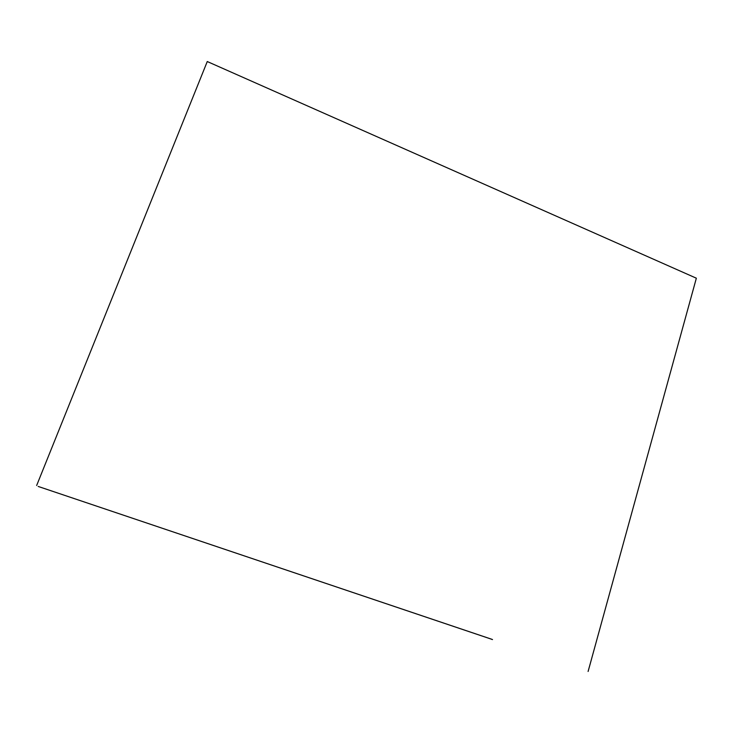 <?xml version="1.0" encoding="UTF-8"?>
<svg xmlns="http://www.w3.org/2000/svg" width="733" height="733" viewBox="0 0 733 733"><rect width="100%" height="100%" fill="white"/><g stroke="black" fill="none" stroke-linecap="round" stroke-linejoin="round"><path stroke-width="1.1" d="M492.484 639.533L38.198 486.446L491.761 639.268M492.494 639.57L491.779 639.359M36.65 485.503L207.265 61.535L696.35 278.201L588.104 671.465"/></g></svg>
